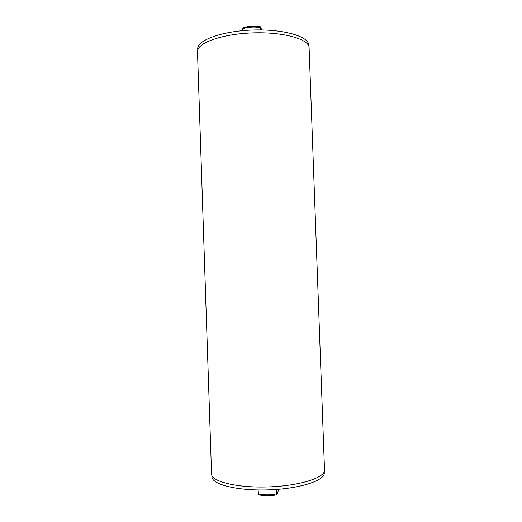 <?xml version="1.0" encoding="UTF-8"?>
<svg xmlns="http://www.w3.org/2000/svg" width="522" height="522" viewBox="0 0 522 522"><rect width="100%" height="100%" fill="white"/><g stroke="black" fill="none" stroke-linecap="round" stroke-linejoin="round"><path stroke-width="0.78" d="M260.38 29.93L260.491 26.792C253.718 25.578 247.682 26.041 242.378 28.195L242.195 30.7M260.491 26.792L261.705 29.95M242.13 28.958C247.545 27.033 253.601 26.57 260.295 27.562M258.096 489.969L258.534 494.693C264.041 496.265 270.174 496.278 276.934 494.739L276.523 489.44M278.774 489.264L276.934 494.739M258.227 493.845C263.832 495.202 269.978 495.215 276.68 493.884M211.56 473.95C211.253 481.565 237.21 488.05 268.556 486.909C299.909 485.858 325.35 477.578 324.514 470.009L309.109 47.828C309.344 39.222 283.648 31.77 252.707 32.899C221.752 33.93 196.65 43.156 197.486 51.73L211.56 473.95M211.971 475.614L212.01 476.775C211.71 484.449 237.517 491 268.66 489.864C299.811 488.82 325.095 480.488 324.266 472.854L324.221 471.692M308.691 45.956L308.659 45.075C308.88 36.416 283.348 28.912 252.602 30.035C221.857 31.059 196.911 40.324 197.74 48.951L197.773 49.825"/></g></svg>
